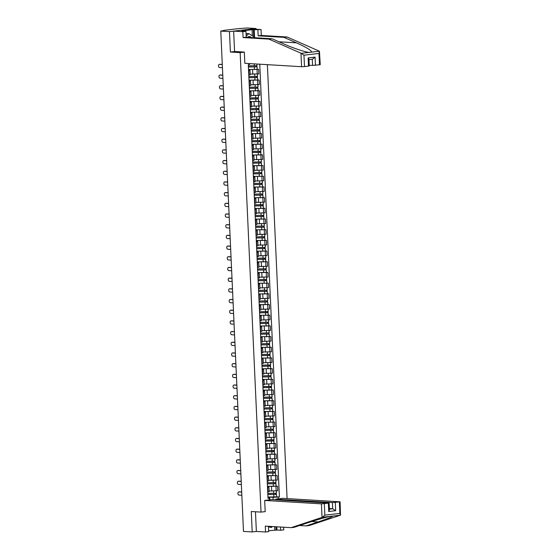 <?xml version="1.0" encoding="UTF-8"?>
<svg xmlns="http://www.w3.org/2000/svg" width="560" height="560" viewBox="0 0 560 560"><rect width="100%" height="100%" fill="white"/><g stroke="black" fill="none" stroke-linecap="round" stroke-linejoin="round"><path stroke-width="0.84" d="M256.046 29.26L256.011 28.525L247.303 28L239.316 28.539L224.301 30.289L223.797 30.401L224.119 30.702M287.084 498.582L267.379 64.659M256.011 28.525L229.474 31.612L220.773 31.094L243.488 531.412L252.196 531.93L256.361 531.447L255.465 511.77M229.474 31.612L230.405 52.031L240.156 52.619L261.023 512.099L251.272 511.518L252.196 531.93M220.773 31.094L224.112 30.464M269.108 490.959L277.774 490.763L277.571 486.241L267.456 486.346M267.778 487.382L267.981 491.904L269.136 491.638L268.933 487.116L267.505 487.41M276.115 486.15L277.571 486.241M267.484 486.934L268.933 487.116M268.618 480.27L277.291 480.074L277.088 475.552L266.973 475.657L277.088 475.552M267.225 481.243L268.653 480.949L268.443 476.427L267.022 476.721M267.001 476.245L268.443 476.427M268.135 469.581L276.808 469.385L276.598 464.863L266.49 464.968M266.742 470.554L268.163 470.26L267.96 465.738L266.532 466.032M275.142 464.772L276.598 464.863M266.511 465.556L267.96 465.738M267.652 458.892L276.318 458.696L276.115 454.174L266 454.279L274.659 454.111L274.106 450.59M266.252 459.865L267.68 459.571L267.477 455.049L266.049 455.343M274.659 454.083L276.115 454.174M266.028 454.867L267.477 455.049M267.162 448.203L275.835 448.007L275.632 443.485L265.517 443.59L274.176 443.422L273.623 439.908M265.769 449.176L267.197 448.882L266.987 444.36L265.566 444.654M274.169 443.394L275.632 443.485M265.545 444.178L266.987 444.36M266.679 437.514L275.352 437.318L275.142 432.796L265.027 432.901M265.286 438.487L266.707 438.193L266.504 433.671L265.076 433.965M273.686 432.705L275.142 432.796M265.055 433.489L266.504 433.671M266.189 426.825L274.862 426.629L274.659 422.107L264.544 422.212L274.659 422.107M264.796 427.798L266.224 427.504L266.021 422.982L264.593 423.276M264.572 422.8L266.021 422.982M265.706 416.136L274.379 415.94L274.176 411.418L264.061 411.53M264.313 417.109L265.741 416.815L265.531 412.293L264.11 412.587M272.713 411.327L274.176 411.418M264.089 412.111L265.531 412.293M265.223 405.447L273.896 405.251L273.686 400.729L263.571 400.841M263.83 406.42L265.251 406.126L265.048 401.604L263.62 401.898M272.23 400.638L273.686 400.729M263.599 401.422L265.048 401.604M264.733 394.758L273.406 394.562L273.203 390.04L263.088 390.152L271.747 389.977L271.194 386.463M263.34 395.738L264.768 395.437L264.565 390.915L263.137 391.209M271.747 389.949L273.203 390.04M263.116 390.733L264.565 390.915M264.25 384.069L272.923 383.873L272.713 379.351L262.605 379.463M262.857 385.049L264.285 384.748L264.075 380.226L262.654 380.527M271.257 379.26L272.713 379.351M262.633 380.044L264.075 380.226M263.767 373.38L272.433 373.184L272.23 368.662L262.115 368.774L270.774 368.606L270.228 365.085M262.374 374.36L263.795 374.059L263.592 369.537L262.164 369.838M270.774 368.571L272.23 368.662M262.143 369.355L263.592 369.537M263.277 362.691L271.95 362.495L271.747 357.973L261.632 358.085M261.884 363.671L263.312 363.37L263.109 358.848L261.681 359.149M270.291 357.889L271.747 357.973M261.66 358.666L263.109 358.848M262.794 352.002L271.467 351.806L271.257 347.284L261.149 347.396M261.401 352.982L262.829 352.681L262.619 348.159L261.198 348.46M269.801 347.2L271.257 347.284M261.177 347.977L262.619 348.159M262.311 341.313L270.977 341.117L270.774 336.595L260.659 336.707L270.774 336.595M260.918 342.293L262.339 341.992L262.136 337.47L260.708 337.771M260.687 337.288L262.136 337.47M261.821 330.624L270.494 330.428L270.291 325.906L260.176 326.018M260.428 331.604L261.856 331.303L261.653 326.781L260.225 327.082M268.835 325.822L270.291 325.906M260.204 326.599L261.653 326.781M261.338 319.935L270.011 319.739L269.801 315.217L259.693 315.329L268.352 315.161L267.799 311.64M259.945 320.915L261.373 320.614L261.163 316.092L259.742 316.393M268.345 315.133L269.801 315.217M259.721 315.91L261.163 316.092M260.855 309.246L269.521 309.05L269.318 304.528L259.203 304.64M259.462 310.226L260.883 309.925L260.68 305.403L259.252 305.704M267.862 304.444L269.318 304.528M259.231 305.221L260.68 305.403M260.365 298.557L269.038 298.361L268.835 293.839L258.72 293.951M258.972 299.537L260.4 299.236L260.19 294.714L258.769 295.015M267.379 293.755L268.835 293.839M258.748 294.532L260.19 294.714M259.882 287.868L268.555 287.672L268.345 283.15L258.237 283.262L268.345 283.15M258.489 288.848L259.91 288.547L259.707 284.025L258.286 284.326M258.265 283.843L259.707 284.025M259.399 277.179L268.065 276.983L267.862 272.461L257.747 272.573M258.006 278.159L259.427 277.858L259.224 273.336L257.796 273.637M266.406 272.377L267.862 272.461M257.775 273.154L259.224 273.336M258.909 266.49L267.582 266.294L267.379 261.772L257.264 261.884L265.923 261.716L265.37 258.195M257.516 267.47L258.944 267.169L258.734 262.647L257.313 262.948M265.923 261.688L267.379 261.772M257.292 262.465L258.734 262.647M258.426 255.801L267.099 255.605L266.889 251.083L256.781 251.195M257.033 256.781L258.454 256.487L258.251 251.958L256.83 252.259M265.433 250.999L266.889 251.083M256.809 251.776L258.251 251.958M257.943 245.112L266.609 244.916L266.406 240.394L256.291 240.506M256.55 246.092L257.971 245.798L257.768 241.276L256.34 241.57M264.95 240.31L266.406 240.394M256.319 241.087L257.768 241.276M257.453 234.423L266.126 234.227L265.923 229.705L255.808 229.817L265.923 229.705M256.06 235.403L257.488 235.109L257.278 230.587L255.857 230.881M255.836 230.398L257.278 230.587M256.97 223.734L265.643 223.538L265.433 219.016L255.325 219.128M255.577 224.714L256.998 224.42L256.795 219.898L255.374 220.192M263.977 218.932L265.433 219.016M255.346 219.709L256.795 219.898M256.487 213.045L265.153 212.849L264.95 208.327L254.835 208.439L263.494 208.271L262.948 204.75M255.094 214.025L256.515 213.731L256.312 209.209L254.884 209.503M263.494 208.243L264.95 208.327M254.863 209.02L256.312 209.209M255.997 202.356L264.67 202.16L264.467 197.638L254.352 197.75M254.604 203.336L256.032 203.042L255.822 198.52L254.401 198.814M263.011 197.554L264.467 197.638M254.38 198.331L255.822 198.52M255.514 191.667L264.187 191.471L263.977 186.949L253.869 187.061M254.121 192.647L255.542 192.353L255.339 187.831L253.918 188.125M262.521 186.865L263.977 186.949M253.89 187.642L255.339 187.831M255.031 180.985L263.697 180.789L263.494 176.26L253.379 176.372L263.494 176.26M253.638 181.958L255.059 181.664L254.856 177.142L253.428 177.436M253.407 176.953L254.856 177.142M254.541 170.296L263.214 170.1L263.011 165.578L252.896 165.683M253.148 171.269L254.576 170.975L254.366 166.453L252.945 166.747M261.555 165.487L263.011 165.578M252.924 166.264L254.366 166.453M254.058 159.607L262.731 159.411L262.521 154.889L252.413 154.994L261.065 154.826L260.519 151.305M252.665 160.58L254.086 160.286L253.883 155.764L252.462 156.058M261.065 154.798L262.521 154.889M252.434 155.575L253.883 155.764M253.575 148.918L262.241 148.722L262.038 144.2L251.923 144.305M252.182 149.891L253.603 149.597L253.4 145.075L251.972 145.369M260.582 144.109L262.038 144.2M251.951 144.886L253.4 145.075M253.085 138.229L261.758 138.033L261.555 133.511L251.44 133.616M251.692 139.202L253.12 138.908L252.91 134.386L251.489 134.68M260.099 133.42L261.555 133.511M251.468 134.197L252.91 134.386M252.602 127.54L261.275 127.344L261.065 122.822L250.957 122.927L261.065 122.822M251.209 128.513L252.63 128.219L252.427 123.697L251.006 123.991M250.978 123.508L252.427 123.697M252.119 116.851L260.785 116.655L260.582 112.133L250.467 112.238M250.726 117.824L252.147 117.53L251.944 113.008L250.516 113.302M259.126 112.042L260.582 112.133M250.495 112.826L251.944 113.008M251.629 106.162L260.302 105.966L260.099 101.444L249.984 101.549L258.643 101.381L258.09 97.86M250.236 107.135L251.664 106.841L251.454 102.319L250.033 102.613M258.643 101.353L260.099 101.444M250.012 102.137L251.454 102.319M251.146 95.473L259.819 95.277L259.609 90.755L249.501 90.86M249.753 96.446L251.174 96.152L250.971 91.63L249.55 91.924M258.153 90.664L259.609 90.755M249.522 91.448L250.971 91.63M250.663 84.784L259.329 84.588L259.126 80.066L249.011 80.171M249.27 85.757L250.691 85.463L250.488 80.941L249.06 81.235M257.67 79.975L259.126 80.066M249.039 80.759L250.488 80.941M250.173 74.095L258.846 73.899L258.643 69.377L248.528 69.482L258.643 69.377M248.78 75.068L250.208 74.774L249.998 70.252L248.577 70.546M248.556 70.07L249.998 70.252M273.14 499.681L273.035 497.343L267.946 497.035M267.967 497.623L269.745 497.728L269.836 499.849M269.325 499.905L269.248 498.19L269.745 497.728M250.033 63.616L249.557 64.477L248.304 64.617L268.002 498.337L269.248 498.19M249.557 64.477L249.515 63.581M273.035 497.343L279.412 497.007L259.756 64.197M278.166 497.154L278.243 498.869M244.328 52.136L240.156 52.619M265.188 511.616L261.023 512.099M234.955 51.506L230.405 52.031M276.598 496.839L279.412 497.007M239.309 491.876A1.582 1.001 83.4 0 1 239.414 491.855A1.582 1.001 83.4 0 1 239.526 491.848L241.703 491.981M241.703 492.1L238.84 491.932A1.582 1.001 -96.6 0 0 238.728 491.932A1.582 1.001 -96.6 0 0 237.909 493.535A1.582 1.001 -96.6 0 0 238.98 495.082L241.85 495.257M267.827 494.452L276.486 494.403L276.598 496.867L267.939 497.014M267.827 494.55L276.486 494.403M275.359 493.423L275.408 494.494M267.778 493.388L276.437 493.234L276.332 490.931M276.052 493.346L276.094 494.326M238.819 481.187A1.582 1.001 83.4 0 1 238.931 481.166A1.582 1.001 83.4 0 1 239.043 481.159L241.213 481.292M241.22 481.411L238.35 481.243A1.582 1.001 -96.6 0 0 238.245 481.243A1.582 1.001 -96.6 0 0 237.426 482.846A1.582 1.001 -96.6 0 0 238.497 484.393L241.36 484.568M238.336 470.498A1.582 1.001 83.4 0 1 238.448 470.477A1.582 1.001 83.4 0 1 238.56 470.47L240.73 470.603M240.737 470.722L237.867 470.554A1.582 1.001 -96.6 0 0 237.755 470.554A1.582 1.001 -96.6 0 0 236.936 472.157A1.582 1.001 -96.6 0 0 238.014 473.704L240.877 473.879M299.6 525.511L306.166 525.903L309.295 525.539L340.501 515.165L340.095 501.83L282.884 498.323L275.667 499.17L332.409 502.579L340.095 501.83M306.166 525.903L318.185 521.913C328.076 518.574 332.878 516.635 332.605 516.082L332.409 516.061M276.801 526.799L276.948 530.026L280.623 530.243L280.476 527.023M280.623 530.243L283.752 529.879L283.633 527.212M264.684 500.444L321.426 503.86L329.112 503.104L271.901 499.604L264.684 500.444L265.195 511.686L264.803 511.658M268.639 530.761L276.094 530.124L275.94 526.75M324.331 503.748L324.849 515.158L322.392 517.272L291.095 527.66L265.279 526.106L265.552 532L268.681 531.636L268.436 526.295M265.552 532L256.361 531.447M276.948 530.026L276.094 530.124M291.095 527.66L294.224 527.296L306.243 523.299C314.622 520.485 326.585 517.027 330.295 516.355L322.392 517.272M275.702 499.835L275.667 499.17M335.314 502.467L335.685 510.692L332.689 508.746L329.357 508.543M324.849 515.158L339.864 513.408L340.501 515.165L330.295 516.355M274.785 530.04L274.631 526.666M329.112 503.104L329.413 509.74L328.734 511.504L328.363 503.279M300.958 53.186L303.961 55.195L304.479 66.605L301.574 66.71L300.958 53.186L268.905 39.123L243.096 37.576L242.83 31.682L233.646 31.129L234.57 51.478L244.321 52.066L244.832 63.301L301.574 66.71M252.343 35.777L252.063 29.722L241.822 30.919L245.959 31.318L246.225 37.212L272.041 38.759L284.494 44.226C293.174 48.125 305.48 52.192 309.225 52.402L309.722 52.444M272.041 38.759L268.905 39.123M245.959 31.318L242.83 31.682M246.225 37.212L243.096 37.576M319.494 64.855L318.976 53.445L319.438 51.212L320.25 64.68L312.557 65.429L312.277 59.276M309.232 65.233L312.557 65.429M252.063 29.722L261.03 29.561L251.846 29.008L233.646 31.129M301.322 53.319L319.438 51.212L287.112 37.002L261.303 35.455L258.167 35.819L257.901 29.925M261.303 35.455L261.03 29.561M287.112 37.002L283.983 37.366L258.167 35.819M311.535 52.129C311.717 50.554 306.684 47.46 296.429 42.833L283.983 37.366M308.959 59.332L309.26 65.961L304.479 66.605M254.226 29.708L254.59 37.709M253.687 36.596L253.379 29.806M308.511 66.136L308.14 57.911L315.091 57.106L312.431 59.262L308.973 59.661M308.14 57.911C309.071 59.038 309.197 59.633 308.511 59.703M272.377 526.533L271.264 527.52L268.457 526.771M271.264 527.52L269.339 526.351M251.384 37.52A4.473 3.451 93.4 0 0 248.976 36.596A4.473 3.451 93.4 0 0 247.408 37.282M246.099 34.426L247.093 33.544L248.843 33.649L253.967 36.771L254.009 37.674M246.176 36.029L248.843 33.649M267.337 483.763L276.003 483.714L276.115 486.178L267.456 486.325M267.344 483.861L276.003 483.714M274.876 482.734L274.925 483.805M267.295 482.699L275.947 482.545L275.842 480.242M275.569 482.657L275.611 483.637M266.854 473.074L275.52 473.025L275.632 475.489M266.861 473.172L275.52 473.025M274.393 472.045L274.442 473.116M266.805 472.01L275.464 471.856L275.359 469.553M275.079 471.968L275.128 472.948M237.853 459.809A1.582 1.001 83.4 0 1 237.958 459.788A1.582 1.001 83.4 0 1 238.07 459.781L240.247 459.914M240.247 460.033L237.384 459.865A1.582 1.001 -96.6 0 0 237.272 459.865A1.582 1.001 -96.6 0 0 236.453 461.468A1.582 1.001 -96.6 0 0 237.524 463.015L240.394 463.19M237.363 449.12A1.582 1.001 83.4 0 1 237.475 449.099A1.582 1.001 83.4 0 1 237.587 449.092L239.757 449.225M239.764 449.351L236.894 449.176A1.582 1.001 -96.6 0 0 236.782 449.176A1.582 1.001 -96.6 0 0 235.97 450.779A1.582 1.001 -96.6 0 0 237.041 452.326L239.904 452.501M236.88 438.431A1.582 1.001 83.4 0 1 236.992 438.41A1.582 1.001 83.4 0 1 237.104 438.403L239.274 438.536M239.281 438.662L236.411 438.487A1.582 1.001 -96.6 0 0 236.299 438.487A1.582 1.001 -96.6 0 0 235.48 440.09A1.582 1.001 -96.6 0 0 236.558 441.637L239.421 441.812M266.371 462.392L275.03 462.336L275.142 464.8L266.483 464.947M266.371 462.483L275.03 462.336M273.903 461.356L273.952 462.427M266.322 461.321L274.981 461.167L274.876 458.864M274.596 461.279L274.638 462.259M265.881 451.703L274.155 451.57M265.888 451.794L274.547 451.647M273.42 450.667L273.469 451.738M265.832 450.632L274.491 450.485L274.386 448.175M265.398 441.014L273.665 440.881M265.405 441.105L274.064 440.958M272.937 439.978L272.986 441.049M265.349 439.943L274.008 439.796L273.903 437.486M236.397 427.742A1.582 1.001 83.4 0 1 236.502 427.721A1.582 1.001 83.4 0 1 236.614 427.714L238.784 427.847M238.791 427.973L235.928 427.798A1.582 1.001 -96.6 0 0 235.816 427.798A1.582 1.001 -96.6 0 0 234.997 429.401A1.582 1.001 -96.6 0 0 236.068 430.948L238.938 431.123M264.915 430.325L273.574 430.269L273.686 432.733L265.027 432.887M264.915 430.416L273.574 430.269M272.447 429.289L272.496 430.36M264.866 429.254L273.525 429.107L273.42 426.797M273.14 429.219L273.182 430.192M235.907 417.053A1.582 1.001 83.4 0 1 236.019 417.032A1.582 1.001 83.4 0 1 236.131 417.032L238.301 417.158M238.308 417.284L235.438 417.109A1.582 1.001 -96.6 0 0 235.326 417.109A1.582 1.001 -96.6 0 0 234.514 418.712A1.582 1.001 -96.6 0 0 235.585 420.259L238.448 420.434M264.425 419.636L273.091 419.58L273.203 422.044M264.432 419.727L273.091 419.58M271.964 418.6L272.013 419.671M264.376 418.565L273.035 418.418L272.93 416.108M272.65 418.53L272.699 419.503M235.424 406.364A1.582 1.001 83.4 0 1 235.536 406.343A1.582 1.001 83.4 0 1 235.648 406.343L237.818 406.469M237.825 406.595L234.955 406.42A1.582 1.001 -96.6 0 0 234.843 406.42A1.582 1.001 -96.6 0 0 234.024 408.023A1.582 1.001 -96.6 0 0 235.102 409.57L237.965 409.745M263.942 408.947L272.608 408.891L272.72 411.355L264.061 411.509M263.949 409.038L272.608 408.891M271.481 407.911L271.523 408.982M263.893 407.876L272.552 407.729L272.447 405.419M272.167 407.841L272.209 408.814M234.941 395.675A1.582 1.001 83.4 0 1 235.046 395.654A1.582 1.001 83.4 0 1 235.158 395.654L237.328 395.78M237.335 395.906L234.472 395.731A1.582 1.001 -96.6 0 0 234.36 395.731A1.582 1.001 -96.6 0 0 233.541 397.334A1.582 1.001 -96.6 0 0 234.612 398.881L237.482 399.056M263.459 398.258L272.118 398.202L272.23 400.666L263.571 400.82M263.459 398.349L272.118 398.202M270.991 397.222L271.04 398.3M263.41 397.187L272.069 397.04L271.964 394.73M271.684 397.152L271.726 398.125M234.451 384.986A1.582 1.001 83.4 0 1 234.563 384.965A1.582 1.001 83.4 0 1 234.675 384.965L236.845 385.091M236.852 385.217L233.982 385.042A1.582 1.001 -96.6 0 0 233.87 385.049A1.582 1.001 -96.6 0 0 233.058 386.645A1.582 1.001 -96.6 0 0 234.129 388.192L236.992 388.367M262.969 387.569L271.243 387.436M262.976 387.66L271.635 387.513M270.508 386.533L270.557 387.611M262.92 386.498L271.579 386.351L271.474 384.041M233.968 374.297A1.582 1.001 83.4 0 1 234.08 374.276A1.582 1.001 83.4 0 1 234.192 374.276L236.362 374.402M236.369 374.528L233.499 374.353A1.582 1.001 -96.6 0 0 233.387 374.36A1.582 1.001 -96.6 0 0 232.568 375.956A1.582 1.001 -96.6 0 0 233.646 377.503L236.509 377.678M262.486 376.88L271.152 376.824L271.264 379.288L262.605 379.442M262.493 376.971L271.152 376.824M270.025 375.844L270.067 376.922M262.437 375.809L271.096 375.662L270.991 373.352M270.711 375.774L270.753 376.747M233.485 363.608A1.582 1.001 83.4 0 1 233.59 363.587A1.582 1.001 83.4 0 1 233.702 363.587L235.872 363.713M235.879 363.839L233.016 363.664A1.582 1.001 -96.6 0 0 232.904 363.671A1.582 1.001 -96.6 0 0 232.085 365.267A1.582 1.001 -96.6 0 0 233.156 366.814L236.026 366.989M262.003 366.191L270.27 366.058M262.003 366.282L270.662 366.135M269.535 365.155L269.584 366.233M261.954 365.12L270.613 364.973L270.508 362.663M232.995 352.919A1.582 1.001 83.4 0 1 233.107 352.898A1.582 1.001 83.4 0 1 233.219 352.898L235.389 353.024M235.396 353.15L232.526 352.975A1.582 1.001 -96.6 0 0 232.414 352.982A1.582 1.001 -96.6 0 0 231.602 354.578A1.582 1.001 -96.6 0 0 232.673 356.125L235.536 356.3M261.513 355.502L270.179 355.446L270.291 357.917L261.632 358.064M261.52 355.593L270.179 355.446M269.052 354.473L269.101 355.544M261.464 354.431L270.123 354.284L270.018 351.974M269.738 354.396L269.787 355.369M232.512 342.23A1.582 1.001 83.4 0 1 232.624 342.209A1.582 1.001 83.4 0 1 232.736 342.209L234.906 342.335M234.913 342.461L232.043 342.286A1.582 1.001 -96.6 0 0 231.931 342.293A1.582 1.001 -96.6 0 0 231.112 343.889A1.582 1.001 -96.6 0 0 232.19 345.436L235.053 345.611M261.03 344.813L269.696 344.757L269.808 347.228L261.149 347.375M261.037 344.904L269.696 344.757M268.569 343.784L268.611 344.855M260.981 343.742L269.64 343.595L269.535 341.285M269.255 343.707L269.297 344.68M232.029 331.541A1.582 1.001 83.4 0 1 232.134 331.52A1.582 1.001 83.4 0 1 232.246 331.52L234.416 331.646M234.423 331.772L231.56 331.597A1.582 1.001 -96.6 0 0 231.448 331.604A1.582 1.001 -96.6 0 0 230.629 333.2A1.582 1.001 -96.6 0 0 231.7 334.747L234.57 334.922M260.547 334.124L269.206 334.068L269.318 336.539M260.547 334.215L269.206 334.068M268.079 333.095L268.128 334.166M260.498 333.053L269.157 332.906L269.052 330.596M268.772 333.018L268.814 333.991M231.539 320.852A1.582 1.001 83.4 0 1 231.651 320.831A1.582 1.001 83.4 0 1 231.763 320.831L233.933 320.957M233.94 321.083L231.07 320.908A1.582 1.001 -96.6 0 0 230.958 320.915A1.582 1.001 -96.6 0 0 230.146 322.511A1.582 1.001 -96.6 0 0 231.217 324.058L234.08 324.233M260.057 323.435L268.723 323.379L268.835 325.85L260.176 325.997M260.064 323.526L268.723 323.379M267.596 322.406L267.645 323.477M260.008 322.364L268.667 322.217L268.562 319.907M268.282 322.329L268.331 323.302M231.056 310.163A1.582 1.001 83.4 0 1 231.168 310.142A1.582 1.001 83.4 0 1 231.28 310.142L233.45 310.268M233.457 310.394L230.587 310.219A1.582 1.001 -96.6 0 0 230.475 310.226A1.582 1.001 -96.6 0 0 229.656 311.822A1.582 1.001 -96.6 0 0 230.727 313.376L233.597 313.544M259.574 312.746L267.841 312.613M259.581 312.837L268.24 312.69M267.106 311.717L267.155 312.788M259.525 311.675L268.184 311.528L268.079 309.218M230.573 299.474A1.582 1.001 83.4 0 1 230.678 299.453A1.582 1.001 83.4 0 1 230.79 299.453L232.96 299.579M232.967 299.705L230.104 299.53A1.582 1.001 -96.6 0 0 229.992 299.537A1.582 1.001 -96.6 0 0 229.173 301.133A1.582 1.001 -96.6 0 0 230.244 302.687L233.114 302.855M259.091 302.057L267.75 302.001L267.862 304.472L259.203 304.619M259.091 302.148L267.75 302.001M266.623 301.028L266.672 302.099M259.042 300.986L267.701 300.839L267.596 298.529M267.316 300.951L267.358 301.924M230.083 288.792A1.582 1.001 83.4 0 1 230.195 288.764A1.582 1.001 83.4 0 1 230.307 288.764L232.477 288.89M232.484 289.016L229.614 288.841A1.582 1.001 -96.6 0 0 229.502 288.848A1.582 1.001 -96.6 0 0 228.69 290.444A1.582 1.001 -96.6 0 0 229.761 291.998L232.624 292.166M258.601 291.368L267.267 291.312L267.379 293.783L258.72 293.93M258.608 291.466L267.267 291.312M266.14 290.339L266.189 291.41M258.552 290.297L267.211 290.15L267.106 287.84M266.826 290.262L266.875 291.235M229.6 278.103A1.582 1.001 83.4 0 1 229.712 278.075A1.582 1.001 83.4 0 1 229.824 278.075L231.994 278.201M232.001 278.327L229.131 278.152A1.582 1.001 -96.6 0 0 229.019 278.159A1.582 1.001 -96.6 0 0 228.2 279.755A1.582 1.001 -96.6 0 0 229.271 281.309L232.141 281.477M258.118 280.679L266.777 280.623L266.889 283.094M258.125 280.777L266.777 280.623M265.65 279.65L265.699 280.721M258.069 279.608L266.728 279.461L266.623 277.151M266.343 279.573L266.385 280.546M229.117 267.414A1.582 1.001 83.4 0 1 229.222 267.386A1.582 1.001 83.4 0 1 229.334 267.386L231.504 267.519M231.511 267.638L228.648 267.463A1.582 1.001 -96.6 0 0 228.536 267.47A1.582 1.001 -96.6 0 0 227.717 269.066A1.582 1.001 -96.6 0 0 228.788 270.62L231.658 270.788M257.635 269.99L266.294 269.934L266.406 272.405L257.747 272.552M257.635 270.088L266.294 269.934M265.167 268.961L265.216 270.032M257.586 268.919L266.245 268.772L266.14 266.462M265.86 268.884L265.902 269.857M228.627 256.725A1.582 1.001 83.4 0 1 228.739 256.697A1.582 1.001 83.4 0 1 228.851 256.697L231.021 256.83M231.028 256.949L228.158 256.774A1.582 1.001 -96.6 0 0 228.046 256.781A1.582 1.001 -96.6 0 0 227.234 258.377A1.582 1.001 -96.6 0 0 228.305 259.931L231.168 260.099M257.145 259.301L265.419 259.168M257.152 259.399L265.811 259.245M264.684 258.272L264.733 259.343M257.096 258.23L265.755 258.083L265.65 255.773M228.144 246.036A1.582 1.001 83.4 0 1 228.256 246.008A1.582 1.001 83.4 0 1 228.368 246.008L230.538 246.141M230.545 246.26L227.675 246.085A1.582 1.001 -96.6 0 0 227.563 246.092A1.582 1.001 -96.6 0 0 226.744 247.695A1.582 1.001 -96.6 0 0 227.815 249.242L230.685 249.41M256.662 248.612L265.321 248.556L265.433 251.027L256.781 251.174M256.669 248.71L265.321 248.556M264.194 247.583L264.243 248.654M256.613 247.541L265.272 247.394L265.167 245.084M264.887 247.506L264.929 248.486M227.661 235.347A1.582 1.001 83.4 0 1 227.766 235.319A1.582 1.001 83.4 0 1 227.878 235.319L230.048 235.452M230.055 235.571L227.192 235.396A1.582 1.001 -96.6 0 0 227.08 235.403A1.582 1.001 -96.6 0 0 226.261 237.006A1.582 1.001 -96.6 0 0 227.332 238.553L230.202 238.721M256.179 237.923L264.838 237.867L264.95 240.338L256.291 240.485M256.179 238.021L264.838 237.867M263.711 236.894L263.76 237.965M256.13 236.852L264.789 236.705L264.684 234.395M264.404 236.817L264.446 237.797M227.171 224.658A1.582 1.001 83.4 0 1 227.283 224.63A1.582 1.001 83.4 0 1 227.395 224.63L229.565 224.763M229.572 224.882L226.702 224.707A1.582 1.001 -96.6 0 0 226.59 224.714A1.582 1.001 -96.6 0 0 225.778 226.317A1.582 1.001 -96.6 0 0 226.849 227.864L229.712 228.032M255.689 227.234L264.355 227.178L264.467 229.649M255.696 227.332L264.355 227.178M263.228 226.205L263.277 227.276M255.64 226.163L264.299 226.016L264.194 223.706M263.914 226.128L263.963 227.108M226.688 213.969A1.582 1.001 83.4 0 1 226.8 213.941A1.582 1.001 83.4 0 1 226.912 213.941L229.082 214.074M229.082 214.193L226.219 214.025A1.582 1.001 -96.6 0 0 226.107 214.025A1.582 1.001 -96.6 0 0 225.288 215.628A1.582 1.001 -96.6 0 0 226.359 217.175L229.229 217.343M255.206 216.545L263.865 216.496L263.977 218.96L255.325 219.107M255.213 216.643L263.865 216.496M262.738 215.516L262.787 216.587M255.157 215.474L263.816 215.327L263.711 213.017M263.431 215.439L263.473 216.419M226.205 203.28A1.582 1.001 83.4 0 1 226.31 203.252A1.582 1.001 83.4 0 1 226.422 203.252L228.592 203.385M228.599 203.504L225.736 203.336A1.582 1.001 -96.6 0 0 225.624 203.336A1.582 1.001 -96.6 0 0 224.805 204.939A1.582 1.001 -96.6 0 0 225.876 206.486L228.746 206.654M254.723 205.856L262.99 205.73M254.723 205.954L263.382 205.807M262.255 204.827L262.304 205.898M254.674 204.785L263.333 204.638L263.228 202.335M225.715 192.591A1.582 1.001 83.4 0 1 225.827 192.57A1.582 1.001 83.4 0 1 225.939 192.563L228.109 192.696M228.116 192.815L225.246 192.647A1.582 1.001 -96.6 0 0 225.134 192.647A1.582 1.001 -96.6 0 0 224.322 194.25A1.582 1.001 -96.6 0 0 225.393 195.797L228.256 195.965M254.233 195.167L262.899 195.118L263.011 197.582L254.352 197.729M254.24 195.265L262.899 195.118M261.772 194.138L261.821 195.209M254.184 194.096L262.843 193.949L262.738 191.646M262.458 194.061L262.507 195.041M225.232 181.902A1.582 1.001 83.4 0 1 225.344 181.881A1.582 1.001 83.4 0 1 225.456 181.874L227.626 182.007M227.626 182.126L224.763 181.958A1.582 1.001 -96.6 0 0 224.651 181.958A1.582 1.001 -96.6 0 0 223.832 183.561A1.582 1.001 -96.6 0 0 224.903 185.108L227.773 185.276M253.75 184.478L262.409 184.429L262.521 186.893L253.869 187.04M253.757 184.576L262.409 184.429M261.282 183.449L261.331 184.52M253.701 183.407L262.36 183.26L262.255 180.957M261.975 183.372L262.017 184.352M224.749 171.213A1.582 1.001 83.4 0 1 224.854 171.192A1.582 1.001 83.4 0 1 224.966 171.185L227.136 171.318M227.143 171.437L224.28 171.269A1.582 1.001 -96.6 0 0 224.168 171.269A1.582 1.001 -96.6 0 0 223.349 172.872A1.582 1.001 -96.6 0 0 224.42 174.419L227.29 174.587M253.267 173.789L261.926 173.74L262.038 176.204M253.267 173.887L261.926 173.74M260.799 172.76L260.848 173.831M253.218 172.718L261.877 172.571L261.772 170.268M261.492 172.683L261.534 173.663M224.259 160.524A1.582 1.001 83.4 0 1 224.371 160.503A1.582 1.001 83.4 0 1 224.483 160.496L226.653 160.629M226.66 160.748L223.79 160.58A1.582 1.001 -96.6 0 0 223.678 160.58A1.582 1.001 -96.6 0 0 222.866 162.183A1.582 1.001 -96.6 0 0 223.937 163.73L226.8 163.905M252.777 163.1L261.443 163.051L261.555 165.515L252.896 165.662M252.784 163.198L261.443 163.051M260.316 162.071L260.365 163.142M252.728 162.029L261.387 161.882L261.282 159.579M261.002 161.994L261.051 162.974M223.776 149.835A1.582 1.001 83.4 0 1 223.888 149.814A1.582 1.001 83.4 0 1 224 149.807L226.17 149.94M226.17 150.059L223.307 149.891A1.582 1.001 -96.6 0 0 223.195 149.891A1.582 1.001 -96.6 0 0 222.376 151.494A1.582 1.001 -96.6 0 0 223.447 153.041L226.317 153.216M252.294 152.411L260.561 152.285M252.301 152.509L260.953 152.362M259.826 151.382L259.875 152.453M252.245 151.34L260.904 151.193L260.799 148.89M223.293 139.146A1.582 1.001 83.4 0 1 223.398 139.125A1.582 1.001 83.4 0 1 223.51 139.118L225.68 139.251M225.687 139.37L222.824 139.202A1.582 1.001 -96.6 0 0 222.712 139.202A1.582 1.001 -96.6 0 0 221.893 140.805A1.582 1.001 -96.6 0 0 222.964 142.352L225.834 142.527M251.811 141.722L260.47 141.673L260.582 144.137L251.923 144.284M251.811 141.82L260.47 141.673M259.343 140.693L259.392 141.764M251.762 140.658L260.421 140.504L260.316 138.201M260.036 140.616L260.078 141.596M222.803 128.457A1.582 1.001 83.4 0 1 222.915 128.436A1.582 1.001 83.4 0 1 223.027 128.429L225.197 128.562M225.204 128.681L222.334 128.513A1.582 1.001 -96.6 0 0 222.222 128.513A1.582 1.001 -96.6 0 0 221.41 130.116A1.582 1.001 -96.6 0 0 222.481 131.663L225.344 131.838M251.321 131.033L259.987 130.984L260.099 133.448L251.44 133.595M251.328 131.131L259.987 130.984M258.86 130.004L258.909 131.075M251.272 129.969L259.931 129.815L259.826 127.512M259.546 129.927L259.595 130.907M222.32 117.768A1.582 1.001 83.4 0 1 222.432 117.747A1.582 1.001 83.4 0 1 222.537 117.74L224.714 117.873M224.714 117.992L221.851 117.824A1.582 1.001 -96.6 0 0 221.739 117.824A1.582 1.001 -96.6 0 0 220.92 119.427A1.582 1.001 -96.6 0 0 221.991 120.974L224.861 121.149M250.838 120.344L259.497 120.295L259.609 122.759M250.845 120.442L259.497 120.295M258.37 119.315L258.419 120.386M250.789 119.28L259.448 119.126L259.343 116.823M259.063 119.238L259.105 120.218M221.837 107.079A1.582 1.001 83.4 0 1 221.942 107.058A1.582 1.001 83.4 0 1 222.054 107.051L224.224 107.184M224.231 107.303L221.368 107.135A1.582 1.001 -96.6 0 0 221.256 107.135A1.582 1.001 -96.6 0 0 220.437 108.738A1.582 1.001 -96.6 0 0 221.508 110.285L224.378 110.46M250.355 109.655L259.014 109.606L259.126 112.07L250.467 112.217M250.355 109.753L259.014 109.606M257.887 108.626L257.936 109.697M250.306 108.591L258.958 108.437L258.86 106.134M258.58 108.549L258.622 109.529M221.347 96.39A1.582 1.001 83.4 0 1 221.459 96.369A1.582 1.001 83.4 0 1 221.571 96.362L223.741 96.495M223.748 96.614L220.878 96.446A1.582 1.001 -96.6 0 0 220.766 96.446A1.582 1.001 -96.6 0 0 219.954 98.049A1.582 1.001 -96.6 0 0 221.025 99.596L223.888 99.771M249.865 98.966L258.139 98.84M249.872 99.064L258.531 98.917M257.404 97.937L257.453 99.008M249.816 97.902L258.475 97.748L258.37 95.445M220.864 85.701A1.582 1.001 83.4 0 1 220.976 85.68A1.582 1.001 83.4 0 1 221.081 85.673L223.258 85.806M223.258 85.925L220.395 85.757A1.582 1.001 -96.6 0 0 220.283 85.757A1.582 1.001 -96.6 0 0 219.464 87.36A1.582 1.001 -96.6 0 0 220.535 88.907L223.405 89.082M249.382 88.277L258.041 88.228L258.153 90.692L249.501 90.839M249.389 88.375L258.041 88.228M256.914 87.248L256.963 88.319M249.333 87.213L257.992 87.059L257.887 84.756M257.607 87.171L257.649 88.151M220.381 75.012A1.582 1.001 83.4 0 1 220.486 74.991A1.582 1.001 83.4 0 1 220.598 74.984L222.768 75.117M222.775 75.236L219.912 75.068A1.582 1.001 -96.6 0 0 219.8 75.068A1.582 1.001 -96.6 0 0 218.981 76.671A1.582 1.001 -96.6 0 0 220.052 78.218L222.922 78.393M248.899 77.595L257.558 77.539L257.67 80.003L249.011 80.15M248.899 77.686L257.558 77.539M256.431 76.559L256.48 77.63M248.85 76.524L257.502 76.37L257.404 74.067M257.124 76.482L257.166 77.462M219.891 64.323A1.582 1.001 83.4 0 1 220.003 64.302A1.582 1.001 83.4 0 1 220.115 64.295L222.285 64.428M222.292 64.547L219.422 64.379A1.582 1.001 -96.6 0 0 219.31 64.379A1.582 1.001 -96.6 0 0 218.498 65.982A1.582 1.001 -96.6 0 0 219.569 67.529L222.432 67.704M248.409 66.906L257.075 66.85L257.187 69.314M248.416 66.997L257.075 66.85M255.948 65.87L255.997 66.941M248.36 65.835L257.019 65.688L256.942 64.029M256.634 65.793L256.683 66.773M252.567 69.727L252.777 74.249M253.057 80.416L253.26 84.938M253.54 91.105L253.743 95.627M254.023 101.794L254.233 106.316M254.513 112.483L254.716 117.005M254.996 123.172L255.199 127.694M255.479 133.861L255.689 138.383M255.969 144.55L256.172 149.072M256.452 155.239L256.655 159.761M256.935 165.928L257.145 170.45M257.425 176.617L257.628 181.139M257.908 187.306L258.111 191.828M258.391 197.995L258.601 202.517M258.881 208.684L259.084 213.206M259.364 219.373L259.567 223.895M259.847 230.062L260.057 234.584M260.337 240.751L260.54 245.273M260.82 251.44L261.023 255.962M261.303 262.129L261.513 266.651M261.793 272.818L261.996 277.34M262.276 283.507L262.479 288.029M262.759 294.189L262.969 298.718M263.249 304.878L263.452 309.4M263.732 315.567L263.935 320.089M264.215 326.256L264.425 330.778M264.705 336.945L264.908 341.467M265.188 347.634L265.391 352.156M265.671 358.323L265.881 362.845M266.161 369.012L266.364 373.534M266.644 379.701L266.847 384.223M267.127 390.39L267.337 394.912M267.617 401.079L267.82 405.601M268.1 411.768L268.303 416.29M268.583 422.457L268.793 426.979M269.073 433.146L269.276 437.668M269.556 443.835L269.759 448.357M270.039 454.524L270.249 459.046M270.529 465.213L270.732 469.735M271.012 475.902L271.215 480.424M271.495 486.591L271.705 491.113M249.333 81.207L249.543 85.729M249.823 91.896L250.026 96.418M250.306 102.585L250.509 107.107M250.789 113.274L250.999 117.796M251.279 123.963L251.482 128.485M251.762 134.652L251.965 139.174M252.245 145.341L252.455 149.863M252.735 156.03L252.938 160.552M253.218 166.719L253.421 171.241M253.701 177.401L253.911 181.93M254.191 188.09L254.394 192.612M254.674 198.779L254.877 203.301M255.157 209.468L255.367 213.99M255.647 220.157L255.85 224.679M256.13 230.846L256.333 235.368M256.613 241.535L256.823 246.057M257.103 252.224L257.306 256.746M257.586 262.913L257.789 267.435M258.069 273.602L258.279 278.124M258.559 284.291L258.762 288.813M259.042 294.98L259.245 299.502M259.525 305.669L259.735 310.191M260.015 316.358L260.218 320.88M260.498 327.047L260.701 331.569M260.981 337.736L261.191 342.258M261.471 348.425L261.674 352.947M261.954 359.114L262.157 363.636M262.437 369.803L262.647 374.325M262.927 380.492L263.13 385.014M263.41 391.181L263.613 395.703M263.893 401.87L264.103 406.392M264.383 412.559L264.586 417.081M264.866 423.248L265.069 427.77M265.349 433.937L265.559 438.459M265.839 444.626L266.042 449.148M266.322 455.315L266.525 459.837M266.805 466.004L267.015 470.526M267.295 476.693L267.498 481.215M248.85 70.518L249.053 75.04M257.509 80.255L257.712 84.777M257.992 90.944L258.195 95.466M258.475 101.633L258.685 106.155M258.965 112.322L259.168 116.844M259.448 123.011L259.651 127.533M259.931 133.7L260.141 138.222M260.421 144.389L260.624 148.911M260.904 155.071L261.107 159.6M261.387 165.76L261.597 170.282M261.877 176.449L262.08 180.971M262.36 187.138L262.563 191.66M262.843 197.827L263.053 202.349M263.333 208.516L263.536 213.038M263.816 219.205L264.026 223.727M264.306 229.894L264.509 234.416M264.789 240.583L264.992 245.105M265.272 251.272L265.482 255.794M265.762 261.961L265.965 266.483M266.245 272.65L266.448 277.172M266.728 283.339L266.938 287.861M267.218 294.028L267.421 298.55M267.701 304.717L267.904 309.239M268.184 315.406L268.394 319.928M268.674 326.095L268.877 330.617M269.157 336.784L269.36 341.306M269.64 347.473L269.85 351.995M270.13 358.162L270.333 362.684M270.613 368.851L270.816 373.373M271.096 379.54L271.306 384.062M271.586 390.229L271.789 394.751M272.069 400.918L272.272 405.44M272.552 411.607L272.762 416.129M273.042 422.296L273.245 426.818M273.525 432.985L273.728 437.507M274.008 443.674L274.218 448.196M274.498 454.363L274.701 458.885M274.981 465.052L275.184 469.574M275.464 475.741L275.674 480.263M275.954 486.43L276.157 490.952M257.019 69.566L257.229 74.088M238.84 491.932L239.526 491.848M273.777 494.648L273.889 497.112M273.616 491.12L273.721 493.479M238.35 481.243L239.043 481.159M237.867 470.554L238.56 470.47M339.864 513.408L339.346 501.998M335.685 510.692L328.734 511.504M322.035 517.384L321.426 503.86M329.385 509.131L332.689 508.746L332.409 502.579M311.745 521.521L318.185 521.913M318.976 53.445L303.961 55.195M315.091 57.106L315.462 65.324M278.922 41.783L296.429 42.833M273.294 483.959L273.406 486.423M273.133 480.431L273.238 482.79M272.804 473.27L272.916 475.734M272.643 469.742L272.755 472.101M237.384 459.865L238.07 459.781M236.894 449.176L237.587 449.092M236.411 438.487L237.104 438.403M272.321 462.581L272.433 465.045M272.16 459.053L272.265 461.412M271.838 451.892L271.95 454.356M271.677 448.371L271.782 450.723M271.348 441.203L271.46 443.667M271.187 437.682L271.299 440.034M235.928 427.798L236.614 427.714M270.865 430.514L270.977 432.978M270.704 426.993L270.809 429.352M235.438 417.109L236.131 417.032M270.382 419.825L270.494 422.289M270.221 416.304L270.326 418.663M234.955 406.42L235.648 406.343M269.892 409.136L270.004 411.6M269.731 405.615L269.843 407.974M234.472 395.731L235.158 395.654M269.409 398.447L269.521 400.911M269.248 394.926L269.353 397.285M233.982 385.042L234.675 384.965M268.926 387.758L269.038 390.222M268.765 384.237L268.87 386.596M233.499 374.353L234.192 374.276M268.436 377.069L268.548 379.533M268.275 373.548L268.387 375.907M233.016 363.664L233.702 363.587M267.953 366.38L268.065 368.844M267.792 362.859L267.897 365.218M232.526 352.975L233.219 352.898M267.463 355.691L267.582 358.155M267.309 352.17L267.414 354.529M232.043 342.286L232.736 342.209M266.98 345.002L267.092 347.473M266.819 341.481L266.931 343.84M231.56 331.597L232.246 331.52M266.497 334.313L266.609 336.784M266.336 330.792L266.441 333.151M231.07 320.908L231.763 320.831M266.007 323.624L266.119 326.095M265.853 320.103L265.958 322.462M230.587 310.219L231.28 310.142M265.524 312.935L265.636 315.406M265.363 309.414L265.475 311.773M230.104 299.53L230.79 299.453M265.041 302.246L265.153 304.717M264.88 298.725L264.985 301.084M229.614 288.841L230.307 288.764M264.551 291.557L264.663 294.028M264.397 288.036L264.502 290.395M229.131 278.152L229.824 278.075M264.068 280.868L264.18 283.339M263.907 277.347L264.019 279.706M228.648 267.463L229.334 267.386M263.585 270.179L263.697 272.65M263.424 266.658L263.529 269.017M228.158 256.774L228.851 256.697M263.095 259.49L263.207 261.961M262.941 255.969L263.046 258.328M227.675 246.085L228.368 246.008M262.612 248.801L262.724 251.272M262.451 245.28L262.563 247.639M227.192 235.396L227.878 235.319M262.129 238.112L262.241 240.583M261.968 234.591L262.073 236.95M226.702 224.707L227.395 224.63M261.639 227.423L261.751 229.894M261.485 223.902L261.59 226.261M226.219 214.025L226.912 213.941M261.156 216.734L261.268 219.205M260.995 213.213L261.107 215.572M225.736 203.336L226.422 203.252M260.673 206.045L260.785 208.516M260.512 202.524L260.617 204.883M225.246 192.647L225.939 192.563M260.183 195.363L260.295 197.827M260.029 191.835L260.134 194.194M224.763 181.958L225.456 181.874M259.7 184.674L259.812 187.138M259.539 181.146L259.651 183.505M224.28 171.269L224.966 171.185M259.217 173.985L259.329 176.449M259.056 170.457L259.161 172.816M223.79 160.58L224.483 160.496M258.727 163.296L258.839 165.76M258.573 159.768L258.678 162.127M223.307 149.891L224 149.807M258.244 152.607L258.356 155.071M258.083 149.079L258.188 151.438M222.824 139.202L223.51 139.118M257.761 141.918L257.873 144.382M257.6 138.39L257.705 140.749M222.334 128.513L223.027 128.429M257.271 131.229L257.383 133.693M257.117 127.701L257.222 130.06M221.851 117.824L222.537 117.74M256.788 120.54L256.9 123.004M256.627 117.012L256.732 119.371M221.368 107.135L222.054 107.051M256.305 109.851L256.417 112.315M256.144 106.323L256.249 108.682M220.878 96.446L221.571 96.362M255.815 99.162L255.927 101.626M255.654 95.634L255.766 97.993M220.395 85.757L221.081 85.673M255.332 88.473L255.444 90.937M255.171 84.945L255.276 87.304M219.912 75.068L220.598 74.984M254.849 77.784L254.961 80.248M254.688 74.256L254.793 76.615M219.422 64.379L220.115 64.295M254.359 67.095L254.471 69.559M254.212 63.868L254.31 65.926M238.728 491.932L239.414 491.855M238.245 481.243L238.931 481.166M237.755 470.554L238.448 470.477M237.272 459.865L237.958 459.788M236.782 449.176L237.475 449.099M236.299 438.487L236.992 438.41M235.816 427.798L236.502 427.721M235.326 417.109L236.019 417.032M234.843 406.42L235.536 406.343M234.36 395.731L235.046 395.654M233.87 385.049L234.563 384.965M233.387 374.36L234.08 374.276M232.904 363.671L233.59 363.587M232.414 352.982L233.107 352.898M231.931 342.293L232.624 342.209M231.448 331.604L232.134 331.52M230.958 320.915L231.651 320.831M230.475 310.226L231.168 310.142M229.992 299.537L230.678 299.453M229.502 288.848L230.195 288.764M229.019 278.159L229.712 278.075M228.536 267.47L229.222 267.386M228.046 256.781L228.739 256.697M227.563 246.092L228.256 246.008M227.08 235.403L227.766 235.319M226.59 224.714L227.283 224.63M226.107 214.025L226.8 213.941M225.624 203.336L226.31 203.252M225.134 192.647L225.827 192.57M224.651 181.958L225.344 181.881M224.168 171.269L224.854 171.192M223.678 160.58L224.371 160.503M223.195 149.891L223.888 149.814M222.712 139.202L223.398 139.125M222.222 128.513L222.915 128.436M221.739 117.824L222.432 117.747M221.256 107.135L221.942 107.058M220.766 96.446L221.459 96.369M220.283 85.757L220.976 85.68M219.8 75.068L220.486 74.991M219.31 64.379L220.003 64.302"/></g></svg>
